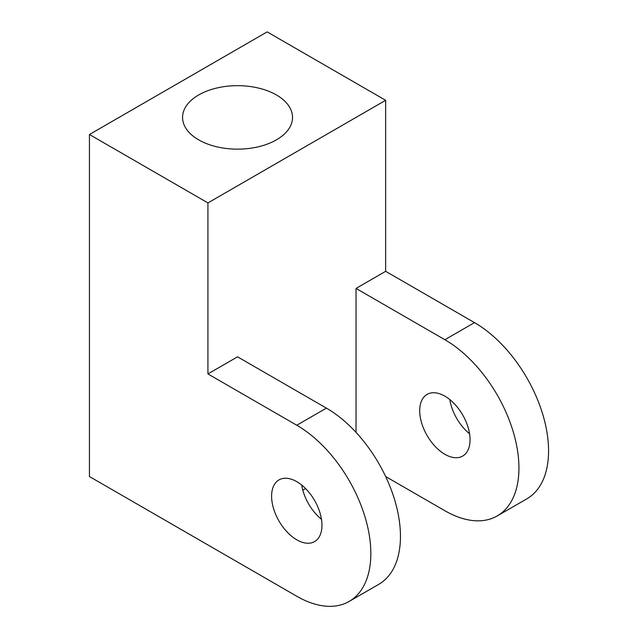 <?xml version="1.0" encoding="UTF-8"?>
<svg xmlns="http://www.w3.org/2000/svg" width="638" height="638" viewBox="0 0 638 638"><rect width="100%" height="100%" fill="white"/><g stroke="black" fill="none" stroke-linecap="round" stroke-linejoin="round"><path stroke-width="0.96" d="M276.421 94.958A54.98 31.74 0 0 0 216.505 88.084A54.98 31.74 0 0 0 182.564 117.408A54.98 31.74 0 0 0 198.665 139.85A54.98 31.74 0 0 0 258.581 146.732A54.98 31.74 0 0 0 292.523 117.408A54.98 31.74 0 0 0 276.421 94.958M470.062 439.773A35.608 20.56 60 0 1 462.694 456.066A35.608 20.56 60 0 1 435.252 446.528A35.608 20.56 60 0 1 419.708 410.697A35.608 20.56 60 0 1 427.085 394.396A35.608 20.56 60 0 1 454.519 403.934A35.608 20.56 60 0 1 470.062 439.773M449.822 399.571A35.608 20.56 -120 0 0 469.576 433.792M271.605 496.205A35.608 20.56 -120 0 0 287.148 532.036A35.608 20.56 -120 0 0 314.59 541.574A35.608 20.56 -120 0 0 321.959 525.273A35.608 20.56 -120 0 0 306.423 489.442A35.608 20.56 -120 0 0 278.981 479.904A35.608 20.56 -120 0 0 271.605 496.205M301.718 485.079A35.608 20.56 -120 0 0 321.472 519.3M302.811 490.159L305.57 488.564M385.647 100.302L267.163 31.9L89.44 134.506L207.924 202.916L385.647 100.302L385.647 271.317L356.028 288.424L356.028 432.373M207.924 202.916L207.924 373.932L237.543 356.825L326.409 408.129A104.728 60.466 60 0 1 400.457 536.391A104.728 60.466 60 0 1 378.765 584.336L349.146 601.435A104.728 60.466 -120 0 0 370.837 553.497A104.728 60.466 -120 0 0 296.782 425.235L207.924 373.932M89.44 134.506L89.44 476.538L296.782 596.251A104.728 60.466 -120 0 0 349.146 601.435M444.885 339.727L474.505 322.621A104.728 60.466 60 0 1 548.56 450.883A104.728 60.466 60 0 1 526.868 498.828L497.249 515.927A104.728 60.466 -120 0 0 518.941 467.989A104.728 60.466 -120 0 0 444.885 339.727L356.028 288.424M474.505 322.621L385.647 271.317M497.249 515.927A104.728 60.466 -120 0 1 444.885 510.743L385.647 476.538M296.782 425.235L326.409 408.129"/></g></svg>
